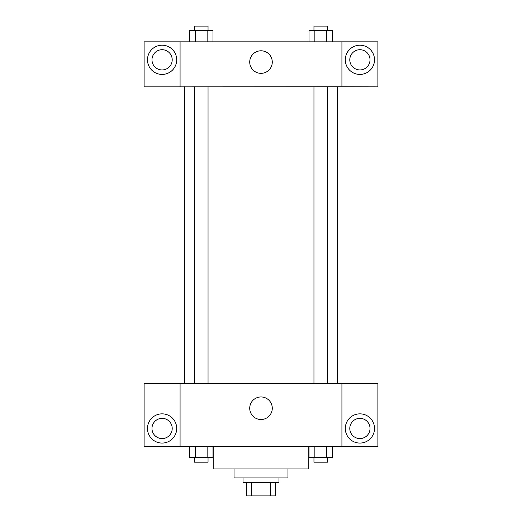 <?xml version="1.0" encoding="UTF-8"?>
<svg xmlns="http://www.w3.org/2000/svg" width="522" height="522" viewBox="0 0 522 522"><rect width="100%" height="100%" fill="white"/><g stroke="black" fill="none" stroke-linecap="round" stroke-linejoin="round"><path stroke-width="0.78" d="M270.461 482.413L270.461 495.9L246.391 495.9L246.391 482.413M270.461 495.9L275.609 495.9L275.609 482.413L275.609 495.9M278.983 477.917L278.983 482.413L243.017 482.413L243.017 477.917M251.539 482.413L251.539 495.9M287.974 468.926L287.974 477.917L234.026 477.917L234.026 468.926M308.202 446.447L308.202 468.926L213.798 468.926L213.798 446.447M341.923 446.447L180.077 446.447L180.077 383.507L341.923 383.507L341.923 446.447M162.094 443.074A14.609 14.609 0 0 1 149.442 421.156A14.609 14.609 0 0 1 174.746 421.156A14.609 14.609 0 0 1 162.094 443.074M180.077 446.375L144.111 446.375L144.111 383.579L180.077 383.579M151.98 428.464A10.114 10.114 0 0 1 162.094 418.35A10.114 10.114 0 0 1 172.208 428.464A10.114 10.114 0 0 1 162.094 438.578A10.114 10.114 0 0 1 151.98 428.464M261 419.512A11.275 11.275 0 0 1 251.232 402.599A11.275 11.275 0 0 1 270.768 402.599A11.275 11.275 0 0 1 261 419.512M359.906 443.074A14.609 14.609 0 0 1 347.254 421.156A14.609 14.609 0 0 1 372.558 421.156A14.609 14.609 0 0 1 359.906 443.074M341.923 446.375L377.889 446.375L377.889 383.579L341.923 383.579M349.792 428.464A10.114 10.114 0 0 1 359.906 418.35A10.114 10.114 0 0 1 370.02 428.464A10.114 10.114 0 0 1 359.906 438.578A10.114 10.114 0 0 1 349.792 428.464M337.427 86.789L337.427 383.507M313.957 383.507L313.957 86.789M208.043 86.789L208.043 383.507M341.923 86.789L377.889 86.861L377.889 41.832L341.923 41.832L341.923 86.789L180.077 86.861L144.111 86.861L144.111 41.832L180.077 41.832L180.077 86.789M172.208 59.815A10.114 10.114 0 0 1 162.094 69.935A10.114 10.114 0 0 1 151.98 59.815A10.114 10.114 0 0 1 162.094 49.701A10.114 10.114 0 0 1 172.208 59.815M162.094 74.431A14.609 14.609 0 0 1 149.442 52.513A14.609 14.609 0 0 1 174.746 52.513A14.609 14.609 0 0 1 162.094 74.431M370.02 59.815A10.114 10.114 0 0 1 354.849 68.578A10.114 10.114 0 0 1 354.849 51.058A10.114 10.114 0 0 1 370.02 59.815M359.906 74.431A14.609 14.609 0 0 1 347.254 52.513A14.609 14.609 0 0 1 372.558 52.513A14.609 14.609 0 0 1 359.906 74.431M341.923 41.832L180.077 41.832M249.725 62.066A11.275 11.275 0 0 1 266.638 52.298A11.275 11.275 0 0 1 266.638 71.827A11.275 11.275 0 0 1 249.725 62.066M332.383 41.832L332.383 30.596L309.024 30.596L309.024 41.832M326.544 30.596L326.544 41.832M314.864 30.596L314.864 41.832M313.957 30.596L313.957 26.1L327.444 26.1L327.444 30.596M212.976 41.832L212.976 30.596L189.617 30.596L189.617 41.832M207.136 30.596L207.136 41.832M195.456 30.596L195.456 41.832M194.556 30.596L194.556 26.1L208.043 26.1L208.043 30.596M332.383 446.447L332.383 457.69L309.024 457.69L309.024 446.447M326.544 446.447L326.544 457.69M314.864 446.447L314.864 457.69M327.444 457.69L327.444 462.185L313.957 462.185L313.957 457.69M212.976 446.447L212.976 457.69L189.617 457.69L189.617 446.447M207.136 446.447L207.136 457.69M195.456 446.447L195.456 457.69M208.043 457.69L208.043 462.185L194.556 462.185L194.556 457.69M184.573 86.789L184.573 383.507M327.444 383.507L327.444 86.789M194.556 86.789L194.556 383.507"/></g></svg>
